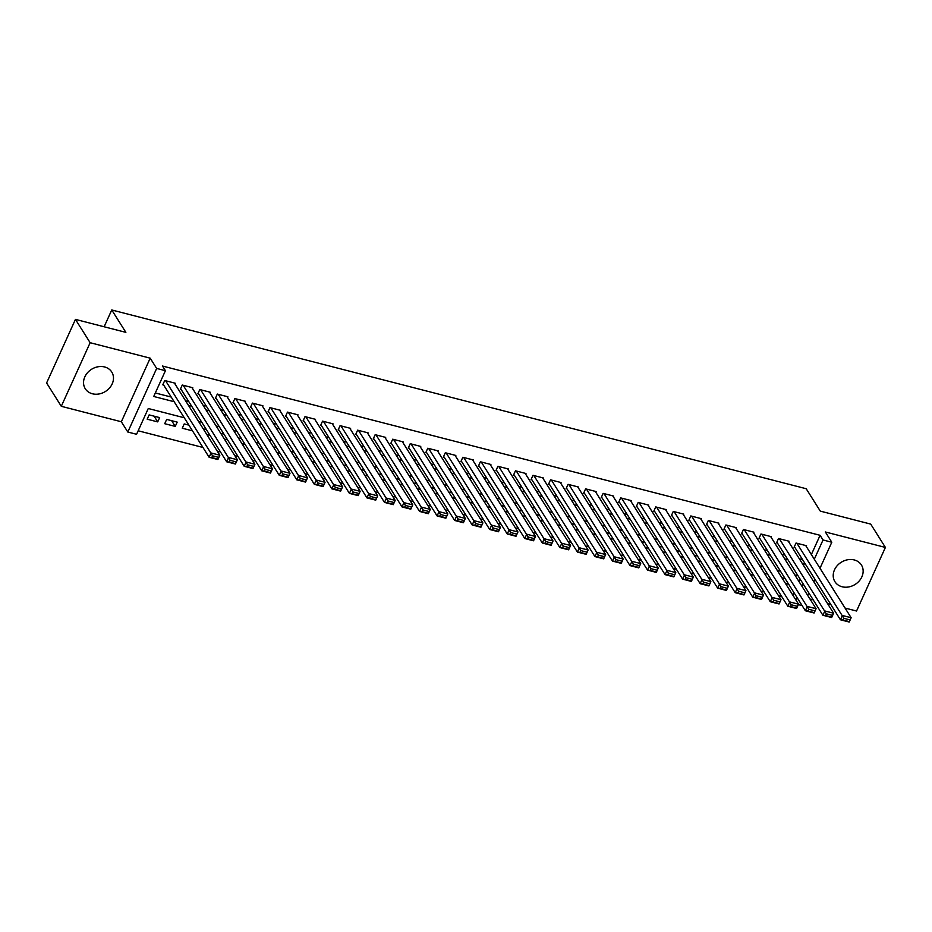 <?xml version="1.0" encoding="UTF-8"?>
<svg xmlns="http://www.w3.org/2000/svg" width="932" height="932" viewBox="0 0 932 932"><rect width="100%" height="100%" fill="white"/><g stroke="black" fill="none" stroke-linecap="round" stroke-linejoin="round"><path stroke-width="1.4" d="M92.431 393.782A15.658 13.083 147.8 0 0 109.44 388.096A15.658 13.083 147.8 0 0 111.758 372.031A15.658 13.083 147.8 0 0 104.594 366.963A15.658 13.083 147.8 0 0 87.585 372.649A15.658 13.083 147.8 0 0 85.255 388.714A15.658 13.083 147.8 0 0 92.431 393.782M842.097 586.764A15.658 13.083 147.8 0 0 859.106 581.079A15.658 13.083 147.8 0 0 861.424 565.013A15.658 13.083 147.8 0 0 854.26 559.946A15.658 13.083 147.8 0 0 837.251 565.631A15.658 13.083 147.8 0 0 834.932 581.696A15.658 13.083 147.8 0 0 842.097 586.764M184.256 417.769L148.27 408.507L136.585 434.277L127.812 432.029L156.658 368.431L165.43 370.691L153.733 396.473L174.168 401.727M121.346 421.765L150.192 358.168L90.136 342.708L75.445 319.385L46.6 382.97L61.291 406.305L121.346 421.765L127.812 432.029M809.99 599.031L813.193 599.858M827.523 603.54L830.738 604.367M845.056 608.06L856.555 611.019L885.4 547.433L825.344 531.974L831.798 542.238L819.997 568.264M802.126 605.614L798.34 604.635M138.169 430.782L202.955 447.465M217.284 451.146L220.488 451.973M234.817 455.666L238.033 456.494M252.351 460.175L255.566 461.002M269.884 464.695L273.099 465.522M287.429 469.204L290.633 470.031M304.962 473.712L308.177 474.539M322.495 478.233L325.711 479.06M340.029 482.741L343.244 483.568M357.573 487.261L360.777 488.088M375.107 491.77L378.322 492.597M392.64 496.29L395.855 497.117M410.173 500.799L413.389 501.626M427.718 505.319L430.922 506.146M445.251 509.827L448.467 510.654M462.785 514.347L466 515.175M480.318 518.856L483.533 519.683M497.863 523.376L501.067 524.203M515.396 527.885L518.611 528.712M532.929 532.405L536.145 533.232M550.462 536.914L553.678 537.741M568.007 541.434L571.211 542.261M585.541 545.942L588.756 546.769M603.074 550.462L606.289 551.29M620.607 554.971L623.823 555.798M638.152 559.491L641.356 560.318M655.685 564L658.901 564.827M673.219 568.52L676.434 569.347M690.752 573.029L693.967 573.856M708.297 577.549L711.5 578.376M725.83 582.057L729.045 582.884M743.363 586.577L746.579 587.405M760.896 591.086L764.112 591.913M778.441 595.606L781.645 596.433M90.136 342.708L61.291 406.305M75.445 319.385L125.867 332.363L111.758 309.972L806.192 488.729L820.3 511.12L870.709 524.099L885.4 547.433M174.936 383.902L175.251 383.227L164.731 380.524L162.774 384.811L163.659 385.044M192.481 388.423L192.784 387.747L182.264 385.033L180.319 389.331L181.192 389.553M210.015 392.931L210.317 392.255L199.798 389.553L197.852 393.84L198.726 394.073M227.548 397.451L227.862 396.776L217.331 394.061L215.385 398.36L216.259 398.581M245.081 401.96L245.396 401.284L234.876 398.581L232.918 402.869L233.804 403.102M262.626 406.48L262.929 405.804L252.409 403.09L250.463 407.389L251.337 407.61M280.159 410.989L280.462 410.313L269.942 407.61L267.997 411.897L268.87 412.13M297.692 415.509L298.007 414.833L287.475 412.119L285.53 416.418L286.404 416.639M315.226 420.017L315.54 419.342L305.02 416.627L303.063 420.926L303.948 421.159M332.771 424.538L333.073 423.85L322.554 421.148L320.608 425.446L321.482 425.668M350.304 429.046L350.607 428.37L340.087 425.656L338.141 429.955L339.015 430.188M367.837 433.566L368.152 432.879L357.62 430.176L355.675 434.475L356.548 434.696M385.37 438.075L385.685 437.399L375.165 434.685L373.208 438.984L374.093 439.217M402.915 442.595L403.218 441.908L392.698 439.205L390.753 443.504L391.626 443.725M420.448 447.104L420.751 446.428L410.231 443.714L408.286 448.012L409.16 448.245M437.982 451.624L438.296 450.937L427.765 448.234L425.819 452.533L426.693 452.754M455.515 456.132L455.83 455.457L445.31 452.742L443.352 457.041L444.238 457.274M473.06 460.653L473.363 459.965L462.843 457.262L460.897 461.561L461.771 461.783M490.593 465.161L490.896 464.486L480.376 461.771L478.431 466.07L479.304 466.303M508.126 469.681L508.441 468.994L497.909 466.291L495.964 470.59L496.838 470.811M525.66 474.19L525.974 473.514L515.454 470.8L513.497 475.099L514.382 475.332M543.205 478.71L543.507 478.023L532.988 475.32L531.042 479.619L531.916 479.84M560.738 483.219L561.041 482.543L550.521 479.829L548.575 484.127L549.449 484.349M578.271 487.727L578.586 487.052L568.066 484.349L566.108 488.648L566.982 488.869M595.816 492.247L596.119 491.572L585.599 488.857L583.642 493.156L584.527 493.377M613.349 496.756L613.652 496.08L603.132 493.377L601.187 497.676L602.06 497.898M630.882 501.276L631.185 500.601L620.665 497.886L618.72 502.185L619.594 502.406M648.416 505.785L648.73 505.109L638.21 502.406L636.253 506.705L637.127 506.926M665.961 510.305L666.264 509.629L655.744 506.915L653.786 511.214L654.672 511.435M683.494 514.813L683.797 514.138L673.277 511.435L671.331 515.722L672.205 515.955M701.027 519.334L701.33 518.658L690.81 515.944L688.865 520.242L689.738 520.464M718.56 523.842L718.875 523.167L708.355 520.464L706.398 524.751L707.272 524.984M736.105 528.362L736.408 527.687L725.888 524.972L723.931 529.271L724.816 529.493M753.639 532.871L753.941 532.195L743.421 529.493L741.476 533.78L742.35 534.013M771.172 537.391L771.475 536.716L760.955 534.001L759.009 538.3L759.883 538.521M788.705 541.9L789.02 541.224L778.5 538.521L776.542 542.808L777.428 543.041M785.513 583.514L788.728 584.341M767.98 578.993L771.195 579.821M750.446 574.485L753.662 575.312M732.913 569.965L736.117 570.792M715.368 565.456L718.584 566.283M697.835 560.936L701.05 561.763M680.302 556.427L683.517 557.254M662.769 551.907L665.972 552.734M645.224 547.399L648.439 548.226M627.69 542.878L630.906 543.706M610.157 538.37L613.373 539.197M592.624 533.85L595.828 534.677M575.079 529.341L578.294 530.168M557.546 524.821L560.761 525.648M540.012 520.312L543.228 521.139M522.479 515.792L525.683 516.619M504.934 511.284L508.15 512.111M487.401 506.763L490.616 507.591M469.868 502.255L473.083 503.082M452.335 497.735L455.538 498.562M434.79 493.226L438.005 494.053M417.256 488.706L420.472 489.533M399.723 484.197L402.939 485.024M382.19 479.677L385.394 480.504M364.645 475.169L367.86 475.996M347.112 470.648L350.327 471.476M329.578 466.14L332.794 466.967M312.045 461.631L315.249 462.458M294.5 457.111L297.716 457.938M276.967 452.603L280.183 453.43M259.434 448.082L262.649 448.909M241.901 443.574L245.104 444.401M224.356 439.054L227.571 439.881M206.822 434.545L210.038 435.372M188.893 425.132L184.21 423.92L182.264 428.219L192.505 430.852M171.639 420.682L175.239 426.413L164.719 423.699L166.677 419.412L177.196 422.114L175.239 426.413M792.911 595.245L794.041 592.764M799.062 581.685L800.192 579.191M785.128 578.609L781.913 577.782M767.584 574.1L764.38 573.273M750.05 569.58L746.835 568.753M732.517 565.072L729.302 564.244M714.984 560.551L711.768 559.724M697.439 556.043L694.235 555.216M679.906 551.523L676.69 550.696M662.372 547.014L659.157 546.187M644.839 542.494L641.624 541.667M627.294 537.985L624.091 537.158M609.761 533.465L606.546 532.638M592.228 528.957L589.012 528.129M574.695 524.436L571.479 523.609M557.15 519.928L553.946 519.101M539.616 515.408L536.401 514.581M522.083 510.899L518.868 510.072M504.55 506.379L501.334 505.552M487.005 501.87L483.801 501.043M469.472 497.35L466.256 496.523M451.938 492.842L448.723 492.014M434.405 488.321L431.19 487.494M416.86 483.813L413.657 482.986M399.327 479.293L396.112 478.466M381.794 474.784L378.578 473.957M364.261 470.264L361.045 469.437M346.716 465.755L343.512 464.928M329.182 461.235L325.967 460.408M311.649 456.727L308.434 455.899M294.116 452.206L290.901 451.379M276.571 447.698L273.367 446.871M259.038 443.189L255.822 442.362M241.505 438.669L238.289 437.842M223.971 434.161L220.756 433.333M206.426 429.64L203.223 428.813M159.652 417.606L149.132 414.891L147.186 419.19L157.706 421.893L159.652 417.606M811.364 554.552L820.09 535.306L162.483 366.031L165.43 370.691M155.318 392.978L171.232 397.067M185.55 400.76L188.765 401.587M203.083 405.269L206.298 406.096M220.628 409.777L223.831 410.604M238.161 414.297L241.376 415.124M255.694 418.806L258.91 419.633M273.227 423.326L276.443 424.153M290.772 427.835L293.976 428.662M308.306 432.355L311.521 433.182M325.839 436.863L329.054 437.69M343.372 441.384L346.588 442.211M360.917 445.892L364.121 446.719M378.45 450.412L381.666 451.239M395.983 454.921L399.199 455.748M413.517 459.441L416.732 460.268M431.062 463.95L434.265 464.777M448.595 468.47L451.81 469.297M466.128 472.978L469.344 473.805M483.661 477.499L486.877 478.326M501.206 482.007L504.41 482.834M518.74 486.527L521.955 487.354M536.273 491.036L539.488 491.863M553.806 495.556L557.021 496.383M571.351 500.065L574.555 500.892M588.884 504.585L592.1 505.412M606.417 509.093L609.633 509.921M623.951 513.614L627.166 514.441M641.496 518.122L644.699 518.949M659.029 522.642L662.244 523.469M676.562 527.151L679.778 527.978M694.095 531.671L697.311 532.498M711.64 536.18L714.844 537.007M729.173 540.7L732.389 541.527M746.707 545.208L749.922 546.035M764.24 549.729L767.455 550.556M781.785 554.237L784.989 555.064M799.318 558.757L802.534 559.584M806.25 546.42L806.553 545.744L796.033 543.03L794.076 547.329L794.961 547.55M111.758 309.972L104.139 326.771M150.192 358.168L156.658 368.431M820.09 535.306L823.038 539.977L831.798 542.238M798.025 575.766L794.81 574.939M780.492 571.246L777.276 570.419M762.958 566.738L759.743 565.91M745.414 562.217L742.21 561.39M727.88 557.709L724.665 556.882M710.347 553.189L707.132 552.361M692.814 548.68L689.598 547.853M675.269 544.16L672.065 543.333M657.736 539.651L654.52 538.824M640.202 535.131L636.987 534.304M622.669 530.623L619.454 529.795M605.124 526.102L601.921 525.275M587.591 521.594L584.376 520.767M570.058 517.074L566.842 516.246M552.525 512.565L549.309 511.738M534.98 508.057L531.776 507.229M517.446 503.536L514.231 502.709M499.913 499.028L496.698 498.201M482.38 494.508L479.165 493.68M464.835 489.999L461.631 489.172M447.302 485.479L444.086 484.652M429.768 480.97L426.553 480.143M412.235 476.45L409.02 475.623M394.69 471.942L391.487 471.114M377.157 467.421L373.942 466.594M359.624 462.913L356.408 462.086M342.091 458.393L338.875 457.565M324.546 453.884L321.342 453.057M307.012 449.364L303.797 448.537M289.479 444.855L286.264 444.028M271.946 440.335L268.731 439.508M254.401 435.827L251.197 434.999M236.868 431.306L233.652 430.479M219.335 426.798L216.119 425.971M201.801 422.278L198.586 421.45M795.846 599.917L796.977 597.424M801.998 586.345L803.128 583.863M814.976 579.331L813.846 581.824M808.813 592.903L807.694 595.385M814.3 559.223L823.038 539.977M188.485 405.42L191.701 406.247M206.019 409.929L209.234 410.756M223.564 414.449L226.779 415.276M241.097 418.957L244.312 419.784M258.63 423.478L261.845 424.305M276.163 427.986L279.379 428.813M293.708 432.506L296.924 433.333M311.241 437.015L314.457 437.842M328.775 441.535L331.99 442.362M346.308 446.044L349.523 446.871M363.853 450.564L367.068 451.391M381.386 455.072L384.601 455.899M398.919 459.593L402.135 460.42M416.453 464.101L419.668 464.928M433.997 468.621L437.213 469.448M451.531 473.13L454.746 473.957M469.064 477.65L472.279 478.477M486.597 482.159L489.813 482.986M504.142 486.679L507.358 487.506M521.675 491.187L524.891 492.014M539.209 495.708L542.424 496.535M556.742 500.216L559.957 501.043M574.287 504.736L577.502 505.563M591.82 509.245L595.035 510.072M609.353 513.765L612.569 514.592M626.887 518.274L630.102 519.101M644.431 522.794L647.647 523.621M661.965 527.302L665.18 528.129M679.498 531.822L682.713 532.65M697.031 536.331L700.247 537.158M714.576 540.851L717.791 541.678M732.109 545.36L735.325 546.187M749.643 549.88L752.858 550.707M767.187 554.389L770.391 555.216M784.721 558.897L787.936 559.724M802.254 563.417L805.469 564.244M154.106 416.173L157.706 421.893M805.679 545.511L851.149 617.741L849.203 622.028L840.431 619.78L842.377 615.481L851.149 617.741L850.019 619.897L843.879 618.324L843.099 620.036L849.238 621.621L850.019 619.897M794.39 546.653L840.431 619.78L843.099 620.036M796.907 543.251L843.879 618.324M788.134 541.003L833.616 613.221L831.67 617.52L822.898 615.26L824.843 610.961L833.616 613.221L832.474 615.388L826.334 613.804L825.566 615.528L831.693 617.101L832.474 615.388M776.857 542.133L822.898 615.26L825.566 615.528M779.373 538.743L826.334 613.804M770.601 536.483L816.082 608.712L814.125 613L805.365 610.751L807.31 606.452L816.082 608.712L814.941 610.868L808.801 609.295L808.021 611.008L814.16 612.592L814.941 610.868M759.312 537.624L805.365 610.751L808.021 611.008M761.84 534.222L808.801 609.295M753.068 531.974L798.538 604.192L796.592 608.491L787.82 606.231L789.777 601.932L798.538 604.192L797.408 606.359L791.268 604.775L790.487 606.499L796.627 608.072L797.408 606.359M741.779 533.104L787.82 606.231L790.487 606.499M744.295 529.714L791.268 604.775M735.534 527.454L781.004 599.684L779.059 603.971L770.286 601.722L772.232 597.424L781.004 599.684L779.874 601.839L773.735 600.266L772.954 601.979L779.094 603.563L779.874 601.839M724.246 528.595L770.286 601.722L772.954 601.979M726.762 525.205L773.735 600.266M717.99 522.945L763.471 595.164L761.526 599.462L752.753 597.202L754.699 592.903L763.471 595.164L762.329 597.33L756.19 595.746L755.421 597.47L761.549 599.043L762.329 597.33M706.712 524.075L752.753 597.202L755.421 597.47M709.229 520.685L756.19 595.746M700.456 518.425L745.938 590.655L743.981 594.942L735.22 592.694L737.165 588.395L745.938 590.655L744.796 592.81L738.657 591.238L737.876 592.95L744.016 594.534L744.796 592.81M689.167 519.567L735.22 592.694L737.876 592.95M691.695 516.177L738.657 591.238M682.923 513.916L728.393 586.135L726.447 590.434L717.675 588.174L719.632 583.875L728.393 586.135L727.263 588.302L721.123 586.717L720.343 588.442L726.482 590.014L727.263 588.302M671.634 515.047L717.675 588.174L720.343 588.442M674.151 511.656L721.123 586.717M665.39 509.396L710.86 581.626L708.914 585.925L700.142 583.665L702.087 579.366L710.86 581.626L709.73 583.782L703.59 582.209L702.81 583.921L708.949 585.506L709.73 583.782M654.101 510.538L700.142 583.665L702.81 583.921M656.617 507.148L703.59 582.209M647.845 504.888L693.326 577.106L691.369 581.405L682.608 579.145L684.554 574.846L693.326 577.106L692.185 579.273L686.045 577.689L685.276 579.413L691.404 580.986L692.185 579.273M636.568 506.018L682.608 579.145L685.276 579.413M639.084 502.628L686.045 577.689M630.312 500.368L675.793 572.597L673.836 576.896L665.075 574.636L667.021 570.337L675.793 572.597L674.652 574.753L668.512 573.18L667.731 574.893L673.871 576.477L674.652 574.753M619.023 501.509L665.075 574.636L667.731 574.893M621.551 498.119L668.512 573.18M612.778 495.859L658.248 568.077L656.303 572.376L647.53 570.116L649.488 565.829L658.248 568.077L657.118 570.244L650.979 568.66L650.198 570.384L656.338 571.957L657.118 570.244M601.49 496.989L647.53 570.116L650.198 570.384M604.006 493.599L650.979 568.66M595.245 491.339L640.715 563.569L638.769 567.868L629.997 565.608L631.943 561.309L640.715 563.569L639.585 565.724L633.445 564.151L632.665 565.864L638.804 567.448L639.585 565.724M583.956 492.48L629.997 565.608L632.665 565.864M586.473 489.09L633.445 564.151M577.7 486.83L623.182 559.049L621.225 563.347L612.464 561.087L614.409 556.8L623.182 559.049L622.04 561.215L615.901 559.631L615.12 561.355L621.26 562.928L622.04 561.215M566.423 487.96L612.464 561.087L615.12 561.355M568.939 484.57L615.901 559.631M560.167 482.31L605.649 554.54L603.691 558.839L594.931 556.579L596.876 552.28L605.649 554.54L604.507 556.695L598.367 555.123L597.587 556.835L603.726 558.419L604.507 556.695M548.878 483.452L594.931 556.579L597.587 556.835M551.406 480.062L598.367 555.123M542.634 477.801L588.104 550.02L586.158 554.319L577.386 552.059L579.343 547.771L588.104 550.02L586.974 552.187L580.834 550.602L580.053 552.327L586.193 553.911L586.974 552.187M531.345 478.932L577.386 552.059L580.053 552.327M533.861 475.541L580.834 550.602M525.1 473.281L570.57 545.511L568.625 549.81L559.852 547.55L561.798 543.251L570.57 545.511L569.429 547.678L563.301 546.094L562.52 547.806L568.66 549.391L569.429 547.678M513.812 474.423L559.852 547.55L562.52 547.806M516.328 471.033L563.301 546.094M507.556 468.773L553.037 540.991L551.08 545.29L542.319 543.03L544.265 538.743L553.037 540.991L551.895 543.158L545.756 541.574L544.975 543.298L551.115 544.882L551.895 543.158M496.278 469.903L542.319 543.03L544.975 543.298M498.795 466.513L545.756 541.574M490.022 464.252L535.504 536.483L533.547 540.781L524.786 538.521L526.731 534.222L535.504 536.483L534.362 538.649L528.223 537.065L527.442 538.778L533.582 540.362L534.362 538.649M478.733 465.394L524.786 538.521L527.442 538.778M481.262 462.004L528.223 537.065M472.489 459.744L517.959 531.962L516.013 536.261L507.241 534.001L509.198 529.714L517.959 531.962L516.829 534.129L510.689 532.545L509.909 534.269L516.048 535.853L516.829 534.129M461.2 460.874L507.241 534.001L509.909 534.269M463.717 457.484L510.689 532.545M454.956 455.224L500.426 527.454L498.48 531.753L489.708 529.493L491.653 525.194L500.426 527.454L499.284 529.621L493.156 528.036L492.376 529.749L498.515 531.333L499.284 529.621M443.667 456.365L489.708 529.493L492.376 529.749M446.183 452.975L493.156 528.036M437.411 450.715L482.893 522.934L480.935 527.232L472.175 524.972L474.12 520.685L482.893 522.934L481.751 525.1L475.611 523.516L474.831 525.24L480.97 526.825L481.751 525.1M426.134 451.845L472.175 524.972L474.831 525.24M428.65 448.455L475.611 523.516M419.878 446.207L465.348 518.425L463.402 522.724L454.641 520.464L456.587 516.165L465.348 518.425L464.218 520.592L458.078 519.008L457.297 520.732L463.437 522.304L464.218 520.592M408.589 447.337L454.641 520.464L457.297 520.732M411.105 443.947L458.078 519.008M402.344 441.686L447.814 513.905L445.869 518.204L437.096 515.944L439.054 511.656L447.814 513.905L446.684 516.072L440.545 514.487L439.764 516.212L445.904 517.796L446.684 516.072M391.056 442.828L437.096 515.944L439.764 516.212M393.572 439.426L440.545 514.487M384.811 437.178L430.281 509.396L428.336 513.695L419.563 511.435L421.509 507.136L430.281 509.396L429.139 511.563L423.012 509.979L422.231 511.703L428.37 513.276L429.139 511.563M373.522 438.308L419.563 511.435L422.231 511.703M376.039 434.918L423.012 509.979M367.266 432.658L412.748 504.876L410.791 509.175L402.03 506.926L403.975 502.628L412.748 504.876L411.606 507.043L405.467 505.47L404.686 507.183L410.826 508.767L411.606 507.043M355.989 433.799L402.03 506.926L404.686 507.183M358.505 430.398L405.467 505.47M349.733 428.149L395.203 500.368L393.257 504.666L384.497 502.406L386.442 498.107L395.203 500.368L394.073 502.534L387.933 500.95L387.153 502.674L393.292 504.247L394.073 502.534M338.444 429.279L384.497 502.406L387.153 502.674M340.961 425.889L387.933 500.95M332.2 423.629L377.67 495.847L375.724 500.146L366.952 497.898L368.909 493.599L377.67 495.847L376.54 498.014L370.4 496.441L369.62 498.154L375.759 499.738L376.54 498.014M320.911 424.771L366.952 497.898L369.62 498.154M323.427 421.369L370.4 496.441M314.667 419.12L360.136 491.339L358.191 495.638L349.418 493.377L351.364 489.079L360.136 491.339L358.995 493.506L352.867 491.921L352.086 493.645L358.226 495.218L358.995 493.506M303.378 420.25L349.418 493.377L352.086 493.645M305.894 416.86L352.867 491.921M297.122 414.6L342.603 486.83L340.646 491.117L331.885 488.869L333.831 484.57L342.603 486.83L341.462 488.985L335.322 487.413L334.541 489.125L340.681 490.71L341.462 488.985M285.844 415.742L331.885 488.869L334.541 489.125M288.361 412.34L335.322 487.413M279.588 410.092L325.058 482.31L323.113 486.609L314.352 484.349L316.298 480.05L325.058 482.31L323.928 484.477L317.789 482.893L317.008 484.617L323.148 486.189L323.928 484.477M268.3 411.222L314.352 484.349L317.008 484.617M270.816 407.832L317.789 482.893M262.055 405.571L307.525 477.801L305.579 482.089L296.807 479.84L298.764 475.541L307.525 477.801L306.395 479.957L300.255 478.384L299.475 480.097L305.614 481.681L306.395 479.957M250.766 406.713L296.807 479.84L299.475 480.097M253.283 403.311L300.255 478.384M244.522 401.063L289.992 473.281L288.046 477.58L279.274 475.32L281.219 471.021L289.992 473.281L288.85 475.448L282.722 473.864L281.942 475.588L288.081 477.161L288.85 475.448M233.233 402.193L279.274 475.32L281.942 475.588M235.749 398.803L282.722 473.864M226.977 396.543L272.459 468.773L270.501 473.06L261.741 470.811L263.686 466.513L272.459 468.773L271.317 470.928L265.177 469.355L264.397 471.068L270.536 472.652L271.317 470.928M215.7 397.684L261.741 470.811L264.397 471.068M218.216 394.283L265.177 469.355M209.444 392.034L254.914 464.252L252.968 468.551L244.207 466.291L246.153 461.992L254.914 464.252L253.784 466.419L247.644 464.835L246.864 466.559L253.003 468.132L253.784 466.419M198.155 393.164L244.207 466.291L246.864 466.559M200.671 389.774L247.644 464.835M191.91 387.514L237.38 459.744L235.435 464.031L226.662 461.783L228.62 457.484L237.38 459.744L236.25 461.899L230.111 460.326L229.33 462.039L235.47 463.623L236.25 461.899M180.622 388.656L226.662 461.783L229.33 462.039M183.138 385.254L230.111 460.326M174.377 383.005L219.847 455.224L217.902 459.523L209.129 457.262L211.075 452.964L219.847 455.224L218.705 457.391L212.578 455.806L211.797 457.53L217.937 459.103L218.705 457.391M163.088 384.135L209.129 457.262L211.797 457.53M165.605 380.745L212.578 455.806"/></g></svg>
